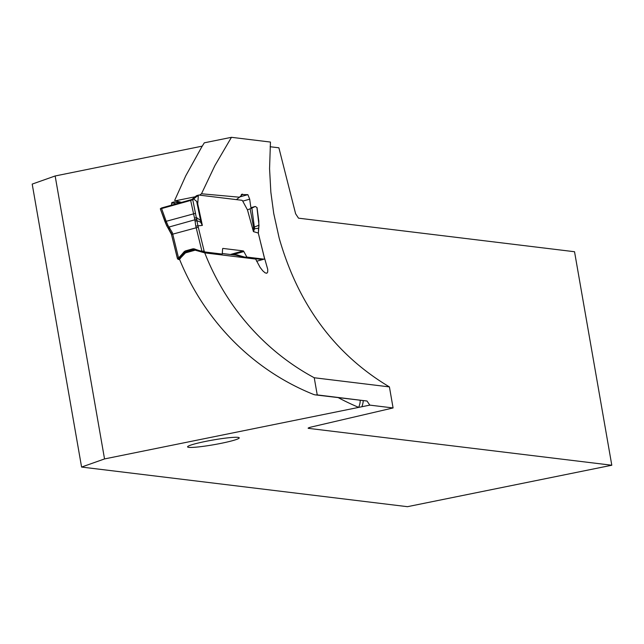 <?xml version="1.0" encoding="UTF-8"?>
<svg xmlns="http://www.w3.org/2000/svg" width="644" height="644" viewBox="0 0 644 644"><rect width="100%" height="100%" fill="white"/><g stroke="black" fill="none" stroke-linecap="round" stroke-linejoin="round"><path stroke-width="0.97" d="M198.585 195.116L196.983 195.559L196.863 196.356L196.34 195.953M180.537 202.659L174.79 201.975L178.823 203.142M174.419 201.942A1.747 1.666 -83.2 0 1 174.79 201.975L173.083 202.997L173.944 201.999A1.747 1.521 87.4 0 1 174.596 201.966M171.634 234.666L166.901 225.972L160.324 208.793L165.017 221.786L166.192 221.303L167.963 225.456L172.334 232.637L172.729 234.15L171.554 234.625L177.502 258.614A2.624 0.733 74.4 0 1 177.72 258.904A2.624 0.733 -105.6 0 0 178.283 259.427L179.652 259.588M169.863 228.161L168.696 228.652L167.786 227.525L168.953 227.042L194.882 219.797L190.672 200.437L192.757 199.672L197.909 225.698L204.172 251.16L201.975 251.321L195.776 226.084L194.882 219.797L197.032 219.411M167.963 225.456L166.788 225.939L165.017 221.786M192.757 199.672L193.683 198.988L161.612 207.948L160.388 208.72L161.588 208.567L166.192 221.303L195.543 213.325M198.312 227.211L172.729 234.15L178.541 257.874L177.446 258.308L178.919 257.793L185.866 250.774L192.331 248.97A4.371 4.17 96.9 0 1 194.834 249.083A69.922 66.686 -83.1 0 0 201.814 251.297A0.877 0.837 -83.1 0 0 201.975 251.321L195.164 249.494L193.128 249.51L186.655 251.321L184.659 252.577L185.279 252.987L184.546 253.857M194.464 218.05L196.621 217.664L200.598 220.498A8.742 0.411 -11.8 0 0 200.823 220.361L202.353 225.408L195.776 226.084M195.027 221.133L197.169 220.739L200.654 222.196A8.742 8.219 -53.3 0 0 200.598 220.498L196.678 201.371L200.823 220.361A8.742 5.385 167.2 0 1 200.654 222.196L202.353 225.408L197.724 203.834L198.304 195.953L196.863 196.356L193.554 199.02M176.15 203.882L173.083 202.997L171.634 203.407L171.513 205.178M190.672 200.437L161.588 208.567M193.683 198.988L196.678 201.371M178.541 257.874A0.877 0.837 -83.1 0 0 178.67 257.761A69.922 66.686 -83.1 0 0 183.741 252.182A4.371 4.17 96.9 0 1 185.866 250.774M204.172 251.16A2.624 0.733 -105.6 0 1 204.39 251.45A2.624 0.733 74.4 0 0 204.961 251.973L203.625 252.368L220.803 254.452L222.269 253.873L222.599 248.987A2.182 0.612 -105.6 0 1 222.832 248.431A2.182 0.612 -105.6 0 1 222.904 248.423L222.768 248.463M204.961 251.973L222.18 254.066M198.304 195.953A3.494 0.974 74.4 0 1 198.69 195.06A3.494 0.974 74.4 0 1 198.803 195.052L241.894 200.292A3.494 0.974 -105.6 0 1 242.869 201.371L247.465 209.88L253.438 231.623L258.3 233.039L264.507 258.494A2.624 0.733 74.4 0 0 264.418 258.751A2.624 0.733 -105.6 0 1 264.169 259.154A2.624 0.733 -105.6 0 1 264.08 259.162L246.853 257.069L243.851 251.571A2.182 0.612 74.4 0 0 243.239 250.894L222.904 248.423M195.752 250.009L195.792 250.025A2.624 0.966 -73.6 0 1 195.43 249.566A2.624 0.652 110.6 0 0 195.365 249.284M203.625 252.368A0.877 0.837 96.9 0 1 203.214 252.368L195.84 250.033L193.691 250.033L187.227 251.836L185.279 252.987M171.634 203.407A3.494 0.974 -105.6 0 1 172.02 202.514A3.494 0.974 -105.6 0 1 172.133 202.506L173.638 202.087M188.62 252.005L187.227 251.836A2.624 0.733 -105.6 0 1 186.655 251.321A2.624 0.733 74.4 0 0 186.092 250.798L194.037 248.866M202.015 251.313L202.087 251.329A2.624 0.7 104.3 0 1 202.337 251.772L203.182 252.359A0.877 0.861 123.4 0 0 203.593 252.351L202.232 251.297M220.498 254.477L203.198 252.368L203.126 251.852A2.624 1.183 81.1 0 0 202.369 251.345M183.91 252.311A2.624 0.555 38.6 0 1 184.659 252.577L178.831 258.598L179.652 259.041M178.662 257.97L179.974 258.84M178.758 257.93L180.497 258.325L178.968 257.745M195.84 250.033A2.624 0.966 -73.6 0 1 195.792 250.025L196.09 250.13A2.624 0.749 -69.1 0 1 195.873 249.719A2.624 0.781 110.5 0 0 195.776 249.429M204.39 251.45L203.287 251.764A2.624 0.733 74.4 0 0 202.715 251.241L203.536 251.015M203.222 251.796A2.624 1.071 73.4 0 0 202.458 251.321L202.715 251.241M202.321 251.772L202.055 251.329M184.86 252.368A2.624 0.813 36.8 0 0 183.991 252.215L183.741 252.182M179.652 258.115A2.624 0.58 44.9 0 0 178.919 257.793L178.67 257.761M178.919 258.59L178.316 257.978M177.72 258.904L178.831 258.598A2.624 0.733 74.4 0 0 178.267 258.075M196.863 195.599A1.747 1.731 -43.5 0 0 196.404 195.824M258.977 225.392L258.381 233.08L258.566 228.25L254.573 228.749A8.742 8.211 -112.8 0 0 254.34 227.034A8.742 1.948 172.9 0 0 253.47 226.76L253.438 231.623L254.573 228.749A8.742 5.748 17.2 0 0 253.47 226.76L250.13 208.785L247.465 209.88M256.964 207.843L258.977 225.247L254.34 227.034L251.868 208.084L250.13 208.785M258.445 228.346L258.799 226.921M256.916 207.473L255.257 206.474L250.927 207.682M255.257 206.474L251.868 208.084M246.668 256.843L245.187 257.23L237.089 254.887L233.925 254.718L245.058 257.455L246.853 257.069M233.925 254.718L233.418 254.863M245.187 257.23L262.655 259.54A0.877 0.837 96.9 0 1 262.237 259.548L245.267 257.479M264.08 259.162L262.712 259.54A0.877 0.773 88.6 0 1 262.454 259.572M241.919 194.238L242.619 194.174L239.512 197.217L201.5 193.772L214.887 165.605L231.454 137.317L204.301 142.823L201.757 146.945L185.746 175.844L174.653 200.421L175.611 200.751L195.1 196.798M202.248 146.14L55.151 175.973L32.2 184.095L81.587 467.061L104.537 458.931L55.151 175.973M360.173 400.335A8.742 2.536 -67.2 0 1 358.7 407.386L104.537 458.931M231.454 137.317L270.456 142.058L269.562 168.696L270.858 192.234L273.748 213.591L279.15 238.03C298.228 304.789 334.985 354.409 389.411 386.899L314.24 377.754A249.099 237.572 -83.1 0 1 204.752 252.875L255.644 259.065L260.071 267.349L262.776 270.826L265.127 272.855L266.785 273.265L267.711 272.042L267.727 269.353L264.789 258.969A249.099 237.572 96.9 0 1 264.523 258.292M251.055 208.431A249.099 237.572 96.9 0 1 249.703 199.181L242.732 201.129M241.267 194.544L247.868 194.657L249.703 199.181M314.24 377.754L317.234 394.909A8.742 8.34 -83.1 0 1 315.423 394.893A8.742 8.34 -83.1 0 1 313.411 394.378A253.47 241.742 96.9 0 1 179.459 259.121L185.239 253.132A1.312 1.248 -83.1 0 1 185.802 252.794L194.85 250.266A1.312 1.248 -83.1 0 1 195.502 250.266L196.935 250.444M204.752 252.875L195.502 250.266M199.535 195.14L201.5 193.772M308.46 427.914L308.54 428.365L611.8 465.234L574.537 251.732L298.518 218.171L295.612 213.76L278.884 147.798L270.118 146.735M611.8 465.234L407.459 506.683L81.587 467.061M389.411 386.899L393.082 407.95L312.107 426.827A8.742 0.797 -9.9 0 0 308.138 428.204A8.742 0.797 -9.9 0 0 308.54 428.365M205.581 441.406A26.219 2.383 -9.9 0 1 239.093 437.654A26.219 2.383 -9.9 0 1 213.816 444.706A26.219 2.383 -9.9 0 1 187.645 446.63A26.219 2.383 -9.9 0 1 205.581 441.406M393.082 407.95L369.833 405.124L358.7 407.386A262.213 250.073 96.9 0 1 338.317 397.678M315.423 394.893L366.629 400.979L317.234 394.909M366.959 400.954L369.833 405.124M363.119 400.689A8.742 1.417 -68.7 0 1 361.904 406.734M239.512 197.217L236.42 199.608M181.463 202.401L175.611 200.751M255.644 259.065L253.68 258.51M210.813 440.399A21.848 1.988 170.1 0 0 215.185 439.635M172.334 232.637L171.159 233.12L168.696 228.652M243.239 250.894L230.367 254.493M195.325 250.234L193.691 250.033A2.624 0.733 -105.6 0 1 193.128 249.51A2.624 0.733 74.4 0 0 192.556 248.995L192.331 248.97M220.401 254.461L203.415 252.392M179.483 259.089L178.283 259.427M185.126 253.253L185.045 253.245A2.624 0.451 39 0 1 184.345 252.947L183.653 252.633M196.146 250.138A2.624 0.749 -69.1 0 1 196.09 250.13L202.449 252.182M258.767 227.066L258.799 221.045L257.037 207.601M258.325 233.152L258.638 234.545M258.671 234.649L264.563 258.445M232.476 254.75L243.851 251.571M234.11 254.944L222.293 253.511M239.608 196.967L247.868 194.657M222.293 253.527L237.853 255.418M264.789 258.969L264.225 259.13M262.672 259.564L256.618 261.255M191.84 199.503L196.315 195.857M177.398 258.486L171.159 233.12M167.786 227.525L166.788 225.939M197.04 201.902L200.437 218.525M173.775 202.023L172.02 202.514M198.69 195.06L196.927 195.551M173.84 202.007L180.553 202.651M196.372 195.816L196.871 195.567M245.163 257.479L262.341 259.564L264.169 259.154"/></g></svg>

